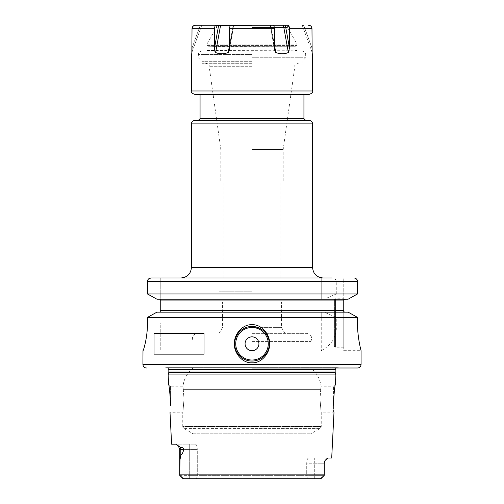 <?xml version="1.0" encoding="UTF-8"?>
<svg xmlns="http://www.w3.org/2000/svg" width="504" height="504" viewBox="0 0 504 504"><rect width="100%" height="100%" fill="white"/><g stroke="black" fill="none" stroke-linecap="round" stroke-linejoin="round"><path stroke-width="0.38" stroke-dasharray="2.52 1.89" d="M252 291.822L219.108 291.822L252 291.822M252 302.211L219.108 302.211L252 302.211M252 327.373L281.434 327.373L252 327.373M252 333.371L306.533 333.371L252 333.371M252 341.435L310.861 341.435L252 341.435M252 367.996L164.014 367.996L252 367.996M320.689 389.624C321.174 385.056 321.174 385.056 320.689 389.624C321.174 385.056 321.174 385.056 320.689 389.624L320.021 399.162L320.689 389.624L252 389.624L320.689 389.624M333.642 398.532L333.541 386.177L333.541 401.512M320.021 399.162C321.363 415.913 321.363 415.913 320.021 399.162C321.363 415.913 321.363 415.913 320.021 399.162M183.311 389.624L183.979 399.162L183.311 389.624C182.826 385.056 182.826 385.056 183.311 389.624C182.826 385.056 182.826 385.056 183.311 389.624L252 389.624L183.311 389.624M183.979 399.162C182.637 415.913 182.637 415.913 183.979 399.162C182.637 415.913 182.637 415.913 183.979 399.162M170.459 399.162L170.459 386.177L170.459 399.162M170.459 405.273L170.459 401.31M193.139 444.175L189.706 444.175L195.502 444.175L193.139 444.175L193.139 433.774L310.861 433.774L193.139 433.774L183.79 428.375L252 428.375L183.79 428.375L182.75 426.573L321.25 426.573L182.75 426.573L182.75 412.146L170.05 412.297M170.44 400.592L170.358 398.513M169.489 389.579L169.445 389.264M169.439 389.239L169.13 387.261M169.054 386.807L168.808 385.415M168.79 385.289L168.607 384.325L170.459 386.177L182.965 386.177C183.992 378.794 187.387 372.733 193.139 367.996L193.139 341.435C191.407 337.044 192.849 334.36 197.467 333.371M168.134 374.919L335.866 374.919M179.739 475.335L189.706 475.335L179.739 475.335L180.01 459.717L180.816 454.904L180.816 449.366A5.191 4.63 -90 0 0 180.489 447.432L177.578 445.101M177.484 445.019L175.802 444.175L189.706 444.175L189.706 449.366L183.84 449.366C182.851 453.008 181.843 454.847 180.816 454.904M183.84 449.366C183.683 448.094 182.561 447.451 180.489 447.432M178.189 445.675L179.733 449.366L189.706 449.366L189.706 444.175L171.606 444.175M325.055 460.461L324.135 463.22L324.261 475.335L197.284 475.335L197.284 449.366C197.121 446.261 196.529 444.528 195.502 444.175C196.529 444.528 197.121 446.261 197.284 449.366L197.284 475.335L196.585 478.8L320.519 478.8L183.481 478.8L179.808 475.411L183.034 478.636M179.739 474.85L324.261 474.85L324.261 475.335L314.294 475.335L314.294 463.22L324.267 463.22L306.716 463.22C306.879 460.114 307.471 458.382 308.498 458.023L327.77 458.023L308.498 458.023C307.471 458.382 306.879 460.114 306.716 463.22L314.294 463.22L314.294 458.023L314.294 475.335L306.716 475.335L307.415 478.8L306.716 475.335L306.716 463.22L306.716 475.335L189.706 475.335L197.284 475.335L196.585 478.8L189.706 478.8L189.706 449.366L197.284 449.366L189.706 449.366L189.706 478.8L183.481 478.8M320.979 478.624L324.185 475.417M324.192 475.411L320.519 478.8M196.585 478.8L189.706 478.8M331.701 458.023L327.77 458.023L326.668 458.514M308.498 458.023L310.861 458.023L308.498 458.023M326.239 458.905L325.074 460.435M333.957 412.36L333.541 412.146L333.541 405.273L333.541 412.146L321.25 412.146L321.25 426.573L320.21 428.375L252 428.375L320.21 428.375L310.861 433.774L310.861 458.023M306.533 333.371C311.151 334.36 312.593 337.044 310.861 341.435L310.861 367.996C316.613 372.733 320.008 378.794 321.035 386.177L333.541 386.177L335.393 384.325L334.561 389.239M321.25 350.683C331.985 344.679 336.987 336.47 336.269 326.056L336.269 317.363L324.223 312.165L321.25 312.165L321.25 350.683L321.25 317.363L147.477 317.363L147.477 322.982L160.24 322.982L160.24 350.683L160.24 322.982L147.477 322.982M344.9 299.181L160.19 299.181L348.151 299.181L343.76 299.578L343.76 322.982L357.494 322.982L357.494 317.363L336.269 317.363M357.494 323.014L357.582 327.247M357.834 331.462L358.231 335.456M358.716 339.079L361.072 350.683L343.76 350.683L343.76 322.982L343.76 350.683M343.772 311.774L348.151 312.165L324.223 312.165M156.914 312.165L321.25 312.165L321.25 317.363M354.596 278.032L355.339 278.258M355.912 278.561L357.053 279.77M348.151 299.181L324.223 299.181L336.269 293.977L357.494 293.977L357.494 281.434L336.269 281.434C336.029 279.355 334.517 278.202 331.733 277.969L151.093 277.969L160.24 277.969L160.24 300.907L343.76 300.907L343.76 310.433L343.76 300.907M343.772 299.565L343.76 277.969L353.909 277.969L343.76 277.969L343.76 299.578M252 277.969L181.018 277.969L252 277.969M343.76 311.768L343.76 322.982L357.494 322.982M343.76 298.746L343.76 299.181L343.76 298.746L335.45 298.746L335.45 347.224L335.45 298.746A1.039 1.039 0 0 0 334.41 299.786L334.41 346.185L334.41 299.786M343.76 312.165L343.76 347.224L343.76 312.165M348.151 312.165L344.912 312.165M324.223 299.181L321.25 299.181L321.25 293.977L147.477 293.977M156.914 299.181L321.25 299.181L321.25 277.969L321.25 293.977M336.269 293.977L336.269 281.434M147.546 280.741L147.779 280.048M147.993 279.651L149.064 278.561M160.24 312.165L160.24 300.907M160.24 277.969L160.24 299.181M343.76 347.224L335.45 347.224A1.039 1.039 0 0 1 334.41 346.185M252 181.018L283.166 181.018L252 181.018M252 149.518L283.166 149.518L252 149.518M252 63.29L201.89 63.29L252 63.29M252 61.312L201.89 61.312L252 61.312M252 57.752L305.67 57.752L252 57.752M251.011 51.099L252.989 51.099M208.536 51.099L206.987 50.438L206.747 51.099A1.039 1.039 180 0 0 206.987 50.438L206.987 45.385L297.014 45.385L297.014 50.438L295.464 51.099M297.253 51.099A1.039 1.039 -0 0 1 297.014 50.438L297.272 51.099M295.987 51.099A1.039 1.002 -90 0 1 295.533 50.236L297.014 50.438M206.987 50.438L295.533 50.236M208.58 46.255L295.42 46.255L296.711 46.009L297.007 45.385L206.987 45.385L207.289 46.009L208.58 46.255L215.51 46.255A1.039 0.844 90 0 1 215.523 46.425L211.182 46.255M295.42 46.255L215.523 46.425M215.51 46.255L292.818 46.255M252 27.424L287.456 27.424L252 27.424M252 25.546L216.544 25.546L252 25.546M233.862 25.2L231.26 25.2C230.202 25.402 229.616 26.555 229.509 28.665L229.32 50.186L233.862 25.2L229.32 50.186L228.218 52.536C223.726 54.149 219.53 54.149 215.624 52.536L214.515 47.981L214.515 28.665L192.024 28.665L192.024 47.981L200.321 25.2L195.527 25.2L201.795 25.2L200.321 25.2L201.795 25.2L191.841 52.536L201.795 25.2M270.138 25.2L274.68 50.186L275.783 52.536L270.805 25.2L270.346 25.2L272.74 25.2C273.804 25.402 274.384 26.555 274.491 28.665L274.68 50.186L270.138 25.2L287.803 25.2L270.138 25.2L287.734 25.2L289.447 27.947M312.121 52.359L302.205 25.2L308.473 25.2L302.205 25.2L303.679 25.2L311.976 47.981L311.989 49.55M233.654 25.2L233.194 25.2L233.654 25.2L233.194 25.2L233.654 25.2L229.509 47.981L233.654 25.2M207.289 46.009L206.873 44.176L252 44.176L206.873 44.176L216.544 27.424L216.197 25.2L233.194 25.2L228.218 52.536M192.018 49.266L192.018 48.938M192.024 48.554L192.024 48.006M309.135 94.45L194.865 94.45M283.399 25.2L288.376 52.536C284.47 54.149 280.274 54.149 275.783 52.536M288.376 52.536C289.063 52.019 289.435 50.501 289.485 47.981L289.485 28.665L311.976 28.665L311.976 47.981L303.679 25.2M311.989 49.619L312.089 52.038M192.1 27.966L195.527 25.2M216.266 25.2C215.202 25.402 214.622 26.555 214.515 28.665M302.205 25.2L312.159 52.536M252 94.45L198.431 94.45L200.063 94.046L303.937 94.046L200.063 94.046L200.063 94.45M194.865 120.425L309.135 120.425M252 120.425L305.67 120.425L252 120.425M154.041 354.148L204.032 354.148M154.041 333.371L204.032 333.371M252 326.447A17.312 17.312 0 0 0 234.688 343.76A17.312 17.312 0 0 0 252 361.072A17.312 17.312 0 0 0 269.312 343.76A17.312 17.312 0 0 0 252 326.447A17.312 17.312 0 0 0 234.688 343.76A17.312 17.312 0 0 0 252 361.072M314.294 478.8L314.294 475.335L314.294 478.8M324.135 463.22L324.267 473.943M335.242 372.601L168.758 372.601M168.827 372.065L335.173 372.065M335.173 369.709L168.827 369.709M252 367.655L166.459 367.655L252 367.655M142.928 364.537L361.072 364.537M147.477 281.434L321.25 281.434M321.25 326.056L336.269 326.056M343.76 310.433L160.24 310.433M252 66.27L209.135 66.27L252 66.27M252 54.564L198.33 54.564L252 54.564M208.013 51.099A1.039 1.002 -90 0 0 208.467 50.236M252 44.176L297.127 44.176L252 44.176M274.491 28.665L229.509 28.665M312.593 90.991L191.407 90.991M285.34 25.2L289.485 47.981M270.346 25.2L274.491 47.981L270.346 25.2M270.805 25.2L274.491 45.442M218.66 25.2L214.515 47.981M220.601 25.2L215.624 52.536M200.321 25.2L192.024 47.981M233.194 25.2L229.509 45.442M303.937 118.692L200.063 118.692M191.407 123.883L312.593 123.883M312.593 267.58L191.407 267.58M219.108 302.211L219.108 291.822M284.892 302.211L284.892 291.822M284.892 333.371L281.434 327.373L281.434 302.211M219.108 333.371L222.566 327.373L222.566 302.211M324.267 463.22L324.998 460.561M179.733 449.366L179.733 473.943M164.014 367.996L166.748 367.636L252 367.636L166.748 367.636L167.927 367.996M336.074 367.996L337.252 367.636L252 367.636L337.252 367.636L339.986 367.996M280.048 277.969L280.048 181.018M223.952 277.969L223.952 181.018M283.166 181.018L283.166 149.518L294.865 66.27C294.292 65.457 295.432 64.462 298.292 63.29M220.834 181.018L220.834 149.518L209.135 66.27C209.708 65.457 208.568 64.462 205.708 63.29M201.89 63.29L201.89 61.312L198.33 57.752L198.33 54.564C198.538 52.46 199.691 51.307 201.795 51.099M302.11 63.29L302.11 61.312L305.67 57.752L305.67 54.564C305.468 52.46 304.309 51.307 302.205 51.099M296.711 46.009L297.127 44.176L287.456 27.424L287.803 25.2M303.937 94.45L303.937 94.046L305.569 94.45"/><path stroke-width="0.76" d="M170.44 400.592L170.459 401.31C169.728 390.978 169.111 385.314 168.607 384.325C169.111 385.314 169.728 390.978 170.459 401.31L170.459 405.273C169.936 414.893 169.936 414.893 170.459 405.273C169.936 414.893 169.936 414.893 170.459 405.273M170.358 398.513L169.489 389.579M169.13 387.261L169.054 386.807M170.018 412.581L171.606 444.175L175.802 444.175L180.489 447.432C182.58 447.464 183.695 448.113 183.84 449.366L179.733 449.366L178.189 445.675M179.733 449.366L179.733 473.943L180.01 459.724L180.816 454.904C181.843 454.854 182.851 453.008 183.84 449.366M179.733 473.943L179.739 475.335L183.481 478.8L320.519 478.8L324.192 475.411L324.261 474.85L324.192 475.411M335.393 384.325L335.866 374.919L168.134 374.919L168.607 384.325M183.034 478.636L182.479 478.101M182.209 477.83L179.739 475.335M324.185 475.417L322.365 477.256M322.169 477.452L320.979 478.624M196.585 478.8L320.519 478.8M189.706 478.8L183.481 478.8M179.739 474.85L324.261 474.85L324.135 463.22L324.998 460.561L327.77 458.023L331.701 458.023L333.982 412.581M333.541 401.31L333.541 405.273C334.064 414.893 334.064 414.893 333.541 405.273C334.064 414.893 334.064 414.893 333.541 405.273L333.541 401.31C334.272 390.978 334.889 385.314 335.393 384.325C334.889 385.314 334.272 390.978 333.541 401.31M334.561 389.239L333.642 398.532M252 367.996L357.607 367.996L252 367.996M147.477 322.982C147.609 337.548 143.306 351.181 142.985 350.683C143.306 351.181 147.609 337.548 147.477 322.982L147.477 317.363L357.494 317.363L357.494 322.982C357.38 337.535 361.154 350.941 361.072 350.683C361.223 351.162 357.393 337.774 357.494 322.982L357.494 323.014M357.582 327.247L357.834 331.462M358.231 335.456L358.716 339.079M252 324.715C261.809 324.185 270.1 334.751 269.615 343.772C270.106 352.775 261.771 363.346 252 362.804C242.191 363.334 233.894 352.769 234.385 343.741C233.894 334.738 242.235 324.166 252 324.715M252 326.447A17.312 17.312 0 0 1 269.312 343.76A17.312 17.312 0 0 1 252 361.072A17.312 17.312 0 0 1 234.688 343.76A17.312 17.312 0 0 1 252 326.447M357.607 367.996C359.711 367.794 360.864 366.635 361.072 364.537L142.928 364.537L142.985 350.683M154.041 354.148L154.041 333.371L204.032 333.371L204.032 354.148L154.041 354.148M357.494 317.363L348.151 312.165L357.494 317.363M156.914 312.165L147.477 317.363L156.914 312.165L348.151 312.165M149.064 278.561L151.093 277.969L331.733 277.969M357.053 279.77L357.494 281.434C357.267 279.31 356.076 278.158 353.909 277.969L354.596 278.032M355.339 278.258L355.912 278.561M348.151 299.181L156.914 299.181L147.477 293.977L357.494 293.977L348.151 299.181L357.494 293.977L357.494 281.434L147.477 281.434L147.546 280.741M344.9 299.181L344.497 299.225M344.1 299.363L344.912 299.181M343.772 311.774L344.1 311.976M344.497 312.115L344.906 312.165M156.914 299.181L147.477 293.977L147.477 281.434C147.703 279.31 148.913 278.158 151.093 277.969L160.24 277.969M344.912 312.165L343.76 311.768L343.76 299.578M343.76 299.181L343.76 300.907L343.76 299.181M343.76 310.433L343.76 312.165L343.76 310.433L160.24 310.433L160.24 312.165M160.24 299.181L160.24 310.433M147.477 293.977L147.477 281.434M147.779 280.048L147.993 279.651M252 25.2L233.862 25.2L252 25.2M233.862 25.2L270.138 25.2M303.679 25.2L302.205 25.2M312.159 52.536C312.745 54.149 312.745 54.149 312.159 52.536C312.745 54.149 312.745 54.149 312.159 52.536L311.976 28.665C311.762 26.555 310.59 25.402 308.473 25.2C310.596 25.402 311.762 26.555 311.976 28.665L289.485 28.665C289.378 26.555 288.798 25.402 287.734 25.2L270.805 25.2M274.491 45.442L275.783 52.536L274.68 50.186L274.491 47.981L274.491 28.665C274.384 26.555 273.798 25.402 272.74 25.2L231.26 25.2C230.196 25.402 229.616 26.555 229.509 28.665L229.509 47.981L229.32 50.186L228.218 52.536C223.726 54.149 219.53 54.149 215.624 52.536C214.937 52.019 214.565 50.501 214.515 47.981L214.515 28.665C214.622 26.555 215.208 25.402 216.266 25.2L201.795 25.2M233.194 25.2L195.527 25.2C193.404 25.402 192.238 26.555 192.024 28.665L191.841 52.536C191.255 54.149 191.255 54.149 191.841 52.536C191.255 54.149 191.255 54.149 191.841 52.536L192.018 49.266M200.321 25.2L195.527 25.2M192.018 48.938L192.024 48.554M312.593 90.991L191.407 90.991C190.84 92.194 191.993 93.347 194.865 94.45L309.135 94.45C312.007 93.347 313.16 92.194 312.593 90.991L312.593 53.745M312.089 52.038L312.121 52.359M289.447 27.947L289.485 47.981L288.376 52.536C284.47 54.149 280.274 54.149 275.783 52.536M214.515 28.665L192.024 28.665L192.1 27.966M216.197 25.206L215.882 25.282M198.431 94.45L252 94.45M252 120.425L194.865 120.425C192.761 120.626 191.608 121.779 191.407 123.883L312.593 123.883C312.392 121.779 311.239 120.626 309.135 120.425L252 120.425M252 336.836A6.924 6.924 0 0 0 245.076 343.76A6.924 6.924 0 0 0 252 350.683A6.924 6.924 0 0 0 258.924 343.76A6.924 6.924 0 0 0 252 336.836M180.489 447.432A5.191 4.63 -90 0 1 180.816 449.366L180.816 454.904M324.998 460.561L324.135 463.22M168.134 374.919L168.758 372.601L335.242 372.601L335.866 374.919M335.242 372.601L335.173 372.065L168.827 372.065L168.827 369.709L167.927 367.996M168.827 369.709L335.173 369.709L336.074 367.996M343.76 300.907L160.24 300.907M229.509 28.665L274.491 28.665M285.34 25.2L289.485 47.981M283.399 25.2L288.376 52.536M218.66 25.2L214.515 47.981M220.601 25.2L215.624 52.536M229.509 45.442L228.218 52.536M200.063 94.45L200.063 118.692L303.937 118.692L303.937 94.45M191.407 123.883L191.407 267.58L312.593 267.58C313.211 273.892 316.676 277.351 322.982 277.969M252 327.487A16.273 16.273 0 0 0 235.727 343.76A16.273 16.273 0 0 0 252 360.032A16.273 16.273 0 0 0 268.273 343.76A16.273 16.273 0 0 0 252 327.487M324.267 463.22L324.267 473.943M168.758 372.601L168.827 372.065M335.173 372.065L335.173 369.709M142.928 364.537C143.136 366.635 144.289 367.794 146.393 367.996M361.072 364.537L361.072 350.683M191.407 90.991L191.407 53.745M200.063 118.692L198.33 120.425M303.937 118.692L305.67 120.425M191.407 267.58C190.789 273.892 187.324 277.351 181.018 277.969M312.593 267.58L312.593 123.883"/></g></svg>
